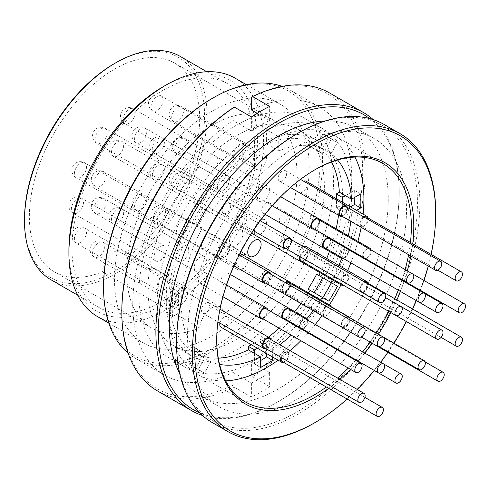 <?xml version="1.0" encoding="UTF-8"?>
<svg xmlns="http://www.w3.org/2000/svg" width="490" height="490" viewBox="0 0 490 490"><rect width="100%" height="100%" fill="white"/><g stroke="black" fill="none" stroke-linecap="round" stroke-linejoin="round"><path stroke-width="0.37" stroke-dasharray="2.45 1.84" d="M216.715 339.552A137.635 79.466 -60 0 1 216.715 338.847A137.635 79.466 -60 0 1 314.035 170.281A137.635 79.466 -60 0 1 314.641 169.932M410.442 242.452A137.635 79.466 -60 0 1 408.593 254.708M405.144 269.598A137.635 79.466 -60 0 1 402.076 279.747M401.874 280.354A137.635 79.466 -60 0 1 398.315 290.215M394.799 298.747A137.635 79.466 -60 0 1 388.815 311.426M376.338 333.035A137.635 79.466 -60 0 1 370.152 342.087M362.723 351.863A137.635 79.466 -60 0 1 355.961 359.88M355.532 360.358A137.635 79.466 -60 0 1 348.28 368.088M337.598 378.096A137.635 79.466 -60 0 1 326.346 387.033M278.136 360.193A137.635 79.466 120 0 0 290.154 350.705M300.836 340.697A137.635 79.466 120 0 0 308.088 332.967M308.51 332.49A137.635 79.466 120 0 0 315.278 324.472M321.991 315.689A137.635 79.466 120 0 0 329.36 304.921M340.979 284.794A137.635 79.466 120 0 0 347.698 270.56M350.871 262.824A137.635 79.466 120 0 0 357.933 241.343M361.142 227.317A137.635 79.466 120 0 0 363.096 214.124M354.919 157.07A137.635 79.466 120 0 0 335.411 136.073A137.635 79.466 120 0 0 278.761 136.747L266.597 129.721A137.635 79.466 120 0 1 323.247 129.048A137.635 79.466 120 0 1 327.412 280.452A137.635 79.466 120 0 1 254.426 360.628A137.635 79.466 120 0 1 185.612 367.445A137.635 79.466 120 0 1 162.355 264.98A137.635 79.466 120 0 1 242.262 143.766L242.262 154.399A124.736 72.018 120 0 0 170.802 264.147A124.736 72.018 120 0 0 192.062 356.267A124.736 72.018 120 0 0 254.426 350.087A124.736 72.018 120 0 0 312.344 291.617A124.736 72.018 120 0 0 316.797 140.22A124.736 72.018 120 0 0 266.597 140.348L266.597 129.721M236.18 350.087A137.635 79.466 120 0 0 326.095 228.799A137.635 79.466 120 0 0 305 118.513A137.635 79.466 120 0 0 236.18 125.33A137.635 79.466 120 0 0 146.265 246.617A137.635 79.466 120 0 0 167.36 356.904A137.635 79.466 120 0 0 236.18 350.087M236.18 135.865A124.736 72.018 120 0 0 154.693 245.778A124.736 72.018 120 0 0 173.815 345.732A124.736 72.018 120 0 0 236.18 339.552A124.736 72.018 120 0 0 317.667 229.639A124.736 72.018 120 0 0 298.545 129.685A124.736 72.018 120 0 0 236.18 135.865M278.761 136.747L278.761 150.92L266.597 143.895L266.597 140.348A124.736 72.018 120 0 0 254.426 146.4A124.736 72.018 120 0 0 242.262 154.399L242.262 157.945L254.426 164.965L254.426 150.791L242.262 143.766M179.591 373.129A154.84 89.401 120 0 0 201.341 396.392A154.84 89.401 120 0 0 278.761 388.723A154.84 89.401 120 0 0 379.915 252.27A154.84 89.401 120 0 0 356.181 128.196A154.84 89.401 120 0 0 325.158 120.987M297.007 146.4A154.84 89.401 120 0 0 195.853 282.846A154.84 89.401 120 0 0 219.587 406.927A154.84 89.401 120 0 0 297.007 399.258A154.84 89.401 120 0 0 398.162 262.805A154.84 89.401 120 0 0 374.427 138.731A154.84 89.401 120 0 0 297.007 146.4M97.412 316.522A137.635 79.466 120 0 0 166.226 309.704A137.635 79.466 120 0 0 256.141 188.417A137.635 79.466 120 0 0 235.047 78.124M211.852 111.279A137.635 79.466 120 0 0 121.93 232.566A137.635 79.466 120 0 0 143.031 342.859A137.635 79.466 120 0 0 211.852 336.042A137.635 79.466 120 0 0 301.767 214.755A137.635 79.466 120 0 0 280.666 104.462A137.635 79.466 120 0 0 211.852 111.279M68.906 249.998A133.335 76.979 120 0 0 163.188 304.437A133.335 76.979 120 0 0 257.471 141.132A133.335 76.979 120 0 0 163.188 86.699M314.041 170.281L315.254 169.577L314.035 170.281A137.635 79.466 -60 0 1 314.041 170.281M328.643 388.362A139.356 80.458 120 0 0 339.815 379.376M350.436 369.338A139.356 80.458 120 0 0 357.663 361.589M358.086 361.112A139.356 80.458 120 0 0 364.829 353.082M372.241 343.294A139.356 80.458 120 0 0 378.415 334.235M390.891 312.626A139.356 80.458 120 0 0 396.894 299.954M400.422 291.434A139.356 80.458 120 0 0 404.005 281.579M404.207 280.978A139.356 80.458 120 0 0 407.3 270.841M410.81 255.994A139.356 80.458 120 0 0 412.733 243.775M314.041 423.133A172.045 99.329 120 0 0 435.696 212.421M431.127 254.396A170.324 98.337 -60 0 1 428.297 266.088M423.966 280.464A170.324 98.337 -60 0 1 420.451 290.356M420.224 290.95A170.324 98.337 -60 0 1 416.335 300.621M412.611 309.031A170.324 98.337 -60 0 1 406.43 321.593M393.954 343.208A170.324 98.337 -60 0 1 387.909 352.341M380.742 362.269A170.324 98.337 -60 0 1 374.311 370.477M357.259 389.452A170.324 98.337 -60 0 1 347.159 399.05M384.246 124.534A172.045 99.329 -60 0 1 410.62 262.395A172.045 99.329 -60 0 1 298.226 414.007A172.045 99.329 -60 0 1 212.201 422.527M176.571 342.363A170.324 98.337 120 0 0 297.007 411.9A170.324 98.337 120 0 0 417.443 203.295A170.324 98.337 120 0 0 297.007 133.758M180.259 56.424A129.035 74.498 -60 0 1 200.036 159.826A129.035 74.498 -60 0 1 115.744 273.53A129.035 74.498 -60 0 1 51.223 279.925M163.188 90.209A129.035 74.498 120 0 0 78.89 203.914A129.035 74.498 120 0 0 98.668 307.316A129.035 74.498 120 0 0 163.188 300.921A129.035 74.498 120 0 0 247.481 187.217A129.035 74.498 120 0 0 227.703 83.821A129.035 74.498 120 0 0 163.188 90.209M24.5 219.446A127.314 73.506 120 0 0 114.525 271.423A127.314 73.506 120 0 0 204.55 115.499A127.314 73.506 120 0 0 114.525 63.522M282.173 86.399A154.84 89.401 -60 0 1 290.484 90.264A154.84 89.401 -60 0 1 314.219 214.344A154.84 89.401 -60 0 1 213.064 350.791A154.84 89.401 -60 0 1 135.644 358.46A154.84 89.401 -60 0 1 128.141 353.192M234.355 387.272L251.388 397.102A172.045 99.329 120 0 0 260.509 392.233A172.045 99.329 120 0 0 269.635 386.567L269.635 372.48A154.84 89.401 -60 0 1 260.509 378.182A154.84 89.401 -60 0 1 251.388 383.015L233.136 372.48L233.136 385.158L234.355 387.272A172.045 99.329 -60 0 1 157.455 390.922M251.388 116.945L251.388 131.038L233.136 120.497A154.84 89.401 120 0 0 139.448 257.109A154.84 89.401 120 0 0 164.842 375.316A154.84 89.401 120 0 0 233.136 372.48M251.388 131.038A154.84 89.401 -60 0 1 260.509 125.33A154.84 89.401 -60 0 1 269.635 120.497L257.134 113.282M103.574 286.172A153.119 88.402 120 0 0 211.852 348.684A153.119 88.402 120 0 0 320.123 161.149A153.119 88.402 120 0 0 211.852 98.637M202.486 415.477A172.045 99.329 120 0 0 277.542 402.063L278.761 401.365A170.324 98.337 -60 0 1 278.761 401.365A170.324 98.337 -60 0 1 199.755 412.874M369.662 118.58A170.324 98.337 -60 0 1 399.197 192.76A170.324 98.337 -60 0 1 278.761 401.359L277.542 402.063A172.045 99.329 120 0 0 399.197 191.351A172.045 99.329 120 0 0 373.282 119.646M266.597 223.661A8.6 4.967 120 0 0 264.814 219.722A8.6 4.967 120 0 0 258.181 222.031A8.6 4.967 120 0 0 254.426 230.686A8.6 4.967 120 0 0 256.209 234.624A8.6 4.967 120 0 0 262.836 232.321A8.6 4.967 120 0 0 266.597 223.661M248.344 258.781A8.6 4.967 120 0 0 246.562 254.843A8.6 4.967 120 0 0 239.935 257.146A8.6 4.967 120 0 0 236.18 265.807A8.6 4.967 120 0 0 237.962 269.745A8.6 4.967 120 0 0 244.59 267.436A8.6 4.967 120 0 0 248.344 258.781M245.913 147.802A8.6 4.967 120 0 0 244.13 143.864A8.6 4.967 120 0 0 237.503 146.173A8.6 4.967 120 0 0 233.748 154.828A8.6 4.967 120 0 0 235.531 158.766A8.6 4.967 120 0 0 242.158 156.463A8.6 4.967 120 0 0 245.913 147.802M169.271 214.528A8.6 4.967 120 0 0 167.488 210.59A8.6 4.967 120 0 0 160.861 212.899A8.6 4.967 120 0 0 157.106 221.554A8.6 4.967 120 0 0 158.889 225.492A8.6 4.967 120 0 0 165.516 223.189A8.6 4.967 120 0 0 169.271 214.528M166.226 249.998A8.6 4.967 120 0 0 164.444 246.06A8.6 4.967 120 0 0 157.817 248.369A8.6 4.967 120 0 0 154.062 257.023A8.6 4.967 120 0 0 155.845 260.962A8.6 4.967 120 0 0 162.472 258.659A8.6 4.967 120 0 0 166.226 249.998M188.736 250.353A8.6 4.967 120 0 0 186.953 246.415A8.6 4.967 120 0 0 180.326 248.718A8.6 4.967 120 0 0 176.571 257.373A8.6 4.967 120 0 0 178.348 261.311A8.6 4.967 120 0 0 184.981 259.008A8.6 4.967 120 0 0 188.736 250.353M229.492 247.193A8.6 4.967 120 0 0 227.709 243.254A8.6 4.967 120 0 0 221.076 245.557A8.6 4.967 120 0 0 217.321 254.212A8.6 4.967 120 0 0 219.104 258.15A8.6 4.967 120 0 0 225.737 255.847A8.6 4.967 120 0 0 229.492 247.193M269.635 190.298A8.6 4.967 120 0 0 267.852 186.359A8.6 4.967 120 0 0 261.225 188.668A8.6 4.967 120 0 0 257.471 197.323A8.6 4.967 120 0 0 259.253 201.261A8.6 4.967 120 0 0 265.88 198.958A8.6 4.967 120 0 0 269.635 190.298M206.376 193.109A8.6 4.967 120 0 0 204.593 189.171A8.6 4.967 120 0 0 197.966 191.474A8.6 4.967 120 0 0 194.212 200.134A8.6 4.967 120 0 0 195.988 204.067A8.6 4.967 120 0 0 202.621 201.764A8.6 4.967 120 0 0 206.376 193.109M229.492 179.763A8.6 4.967 120 0 0 227.709 175.824A8.6 4.967 120 0 0 221.076 178.127A8.6 4.967 120 0 0 217.321 186.788A8.6 4.967 120 0 0 219.104 190.726A8.6 4.967 120 0 0 225.737 188.417A8.6 4.967 120 0 0 229.492 179.763M247.132 189.949A8.6 4.967 120 0 0 245.349 186.01A8.6 4.967 120 0 0 238.716 188.313A8.6 4.967 120 0 0 234.961 196.974A8.6 4.967 120 0 0 236.744 200.906A8.6 4.967 120 0 0 243.377 198.603A8.6 4.967 120 0 0 247.132 189.949M247.132 216.635A8.6 4.967 120 0 0 245.349 212.703A8.6 4.967 120 0 0 238.716 215.006A8.6 4.967 120 0 0 234.961 223.661A8.6 4.967 120 0 0 236.744 227.599A8.6 4.967 120 0 0 243.377 225.296A8.6 4.967 120 0 0 247.132 216.635M206.376 260.539A8.6 4.967 120 0 0 204.593 256.601A8.6 4.967 120 0 0 197.966 258.904A8.6 4.967 120 0 0 194.212 267.558A8.6 4.967 120 0 0 195.988 271.497A8.6 4.967 120 0 0 202.621 269.194A8.6 4.967 120 0 0 206.376 260.539M188.736 223.661A8.6 4.967 120 0 0 186.953 219.722A8.6 4.967 120 0 0 180.326 222.025A8.6 4.967 120 0 0 176.571 230.686A8.6 4.967 120 0 0 178.348 234.624A8.6 4.967 120 0 0 184.981 232.321A8.6 4.967 120 0 0 188.736 223.661M266.597 158.344A8.6 4.967 120 0 0 264.814 154.405A8.6 4.967 120 0 0 258.181 156.708A8.6 4.967 120 0 0 254.426 165.363A8.6 4.967 120 0 0 256.209 169.301A8.6 4.967 120 0 0 262.836 166.998A8.6 4.967 120 0 0 266.597 158.344M217.934 160.444A8.6 4.967 120 0 0 216.151 156.512A8.6 4.967 120 0 0 209.524 158.815A8.6 4.967 120 0 0 205.763 167.47A8.6 4.967 120 0 0 207.546 171.408A8.6 4.967 120 0 0 214.179 169.105A8.6 4.967 120 0 0 217.934 160.444M189.949 180.112A8.6 4.967 120 0 0 188.172 176.173A8.6 4.967 120 0 0 181.539 178.482A8.6 4.967 120 0 0 177.784 187.137A8.6 4.967 120 0 0 179.567 191.076A8.6 4.967 120 0 0 186.194 188.773A8.6 4.967 120 0 0 189.949 180.112M187.517 293.902A8.6 4.967 120 0 0 185.735 289.964A8.6 4.967 120 0 0 179.107 292.267A8.6 4.967 120 0 0 175.353 300.921A8.6 4.967 120 0 0 177.135 304.86A8.6 4.967 120 0 0 183.762 302.557A8.6 4.967 120 0 0 187.517 293.902M169.271 279.851A8.6 4.967 120 0 0 167.488 275.913A8.6 4.967 120 0 0 160.861 278.216A8.6 4.967 120 0 0 157.106 286.877A8.6 4.967 120 0 0 158.889 290.815A8.6 4.967 120 0 0 165.516 288.506A8.6 4.967 120 0 0 169.271 279.851M223.985 313.986A120.43 69.531 120 0 0 292.653 208.054A120.43 69.531 120 0 0 272.066 119.364A120.43 69.531 120 0 0 211.852 125.33A120.43 69.531 120 0 0 133.17 231.458A120.43 69.531 120 0 0 151.631 327.957A120.43 69.531 120 0 0 199.712 328L102.392 271.809A17.205 9.935 120 0 1 110.275 255.1A17.205 9.935 120 0 1 123.125 250.905A17.205 9.935 120 0 1 126.659 257.795L223.985 313.986A17.205 9.935 120 0 0 220.451 307.095A17.205 9.935 120 0 0 207.601 311.285A17.205 9.935 120 0 0 199.712 328M126.659 257.795A120.43 69.531 120 0 0 195.326 151.863A120.43 69.531 120 0 0 174.74 63.173A120.43 69.531 120 0 0 114.525 69.139A120.43 69.531 120 0 0 35.85 175.267A120.43 69.531 120 0 0 54.31 271.772A120.43 69.531 120 0 0 102.392 271.809M310.391 215.937A6.021 3.479 -60 0 1 307.763 221.995A6.021 3.479 -60 0 1 303.12 223.612A6.021 3.479 -60 0 1 301.877 220.849A6.021 3.479 -60 0 1 304.504 214.792A6.021 3.479 -60 0 1 309.141 213.181A6.021 3.479 -60 0 1 310.391 215.937M371.089 249.937A6.021 3.479 -60 0 1 371.218 251.052A6.021 3.479 -60 0 1 365.932 258.879M364.897 259.002A6.021 3.479 -60 0 1 363.948 258.726A6.021 3.479 -60 0 1 363.231 258.046M362.827 257.085A6.021 3.479 -60 0 1 362.704 255.97A6.021 3.479 -60 0 1 367.99 248.148M289.1 284.414A6.021 3.479 -60 0 1 286.472 290.478A6.021 3.479 -60 0 1 281.83 292.089A6.021 3.479 -60 0 1 280.586 289.333A6.021 3.479 -60 0 1 283.214 283.275A6.021 3.479 -60 0 1 287.851 281.658A6.021 3.479 -60 0 1 289.1 284.414M349.413 317.496A6.021 3.479 -60 0 1 349.927 319.535A6.021 3.479 -60 0 1 347.3 325.593A6.021 3.479 -60 0 1 342.657 327.21A6.021 3.479 -60 0 1 341.414 324.454A6.021 3.479 -60 0 1 347.692 316.497M206.982 275.637A6.021 3.479 -60 0 1 204.355 281.695A6.021 3.479 -60 0 1 199.712 283.312A6.021 3.479 -60 0 1 198.468 280.556A6.021 3.479 -60 0 1 201.096 274.492A6.021 3.479 -60 0 1 205.733 272.881A6.021 3.479 -60 0 1 206.982 275.637M267.681 309.637A6.021 3.479 -60 0 1 267.81 310.758A6.021 3.479 -60 0 1 262.524 318.58M306.103 181.22A6.021 3.479 -60 0 1 307.346 183.977A6.021 3.479 -60 0 1 304.719 190.034A6.021 3.479 -60 0 1 300.082 191.651A6.021 3.479 -60 0 1 298.833 188.895A6.021 3.479 -60 0 1 303.678 181.227M368.051 217.977A6.021 3.479 -60 0 1 368.174 219.097A6.021 3.479 -60 0 1 365.546 225.155A6.021 3.479 -60 0 1 360.91 226.766A6.021 3.479 -60 0 1 359.66 224.01A6.021 3.479 -60 0 1 363.617 216.825M270.241 205.402A6.021 3.479 -60 0 1 267.614 211.46A6.021 3.479 -60 0 1 262.977 213.07A6.021 3.479 -60 0 1 261.727 210.314A6.021 3.479 -60 0 1 264.355 204.257A6.021 3.479 -60 0 1 268.998 202.646A6.021 3.479 -60 0 1 270.241 205.402M330.946 239.402A6.021 3.479 -60 0 1 331.069 240.517A6.021 3.479 -60 0 1 325.783 248.344M286.668 173.442A6.021 3.479 -60 0 1 284.041 179.499A6.021 3.479 -60 0 1 279.398 181.116A6.021 3.479 -60 0 1 278.149 178.36A6.021 3.479 -60 0 1 280.782 172.296A6.021 3.479 -60 0 1 285.419 170.685A6.021 3.479 -60 0 1 286.668 173.442M347.367 207.442A6.021 3.479 -60 0 1 347.496 208.562A6.021 3.479 -60 0 1 342.204 216.384M270.241 272.826A6.021 3.479 -60 0 1 267.614 278.89A6.021 3.479 -60 0 1 262.977 280.5A6.021 3.479 -60 0 1 261.727 277.744A6.021 3.479 -60 0 1 264.355 271.687A6.021 3.479 -60 0 1 268.998 270.07A6.021 3.479 -60 0 1 270.241 272.826M330.946 306.832A6.021 3.479 -60 0 1 331.069 307.947A6.021 3.479 -60 0 1 328.441 314.004A6.021 3.479 -60 0 1 323.804 315.621A6.021 3.479 -60 0 1 322.555 312.865A6.021 3.479 -60 0 1 327.847 305.037M230.704 205.751A6.021 3.479 -60 0 1 228.077 211.809A6.021 3.479 -60 0 1 223.434 213.426A6.021 3.479 -60 0 1 222.191 210.669A6.021 3.479 -60 0 1 224.818 204.606A6.021 3.479 -60 0 1 229.461 202.995A6.021 3.479 -60 0 1 230.704 205.751M291.409 239.751A6.021 3.479 -60 0 1 291.532 240.866A6.021 3.479 -60 0 1 286.246 248.693M280.574 249.925A6.021 3.479 -60 0 1 279.367 247.193A6.021 3.479 -60 0 1 281.995 241.129A6.021 3.479 -60 0 1 286.638 239.518A6.021 3.479 -60 0 1 287.881 242.274A6.021 3.479 -60 0 1 285.254 248.332A6.021 3.479 -60 0 1 280.617 249.949M340.323 283.422A6.021 3.479 -60 0 1 340.195 282.307A6.021 3.479 -60 0 1 342.822 276.25A6.021 3.479 -60 0 1 347.465 274.639A6.021 3.479 -60 0 1 348.709 277.395A6.021 3.479 -60 0 1 343.423 285.217M210.026 240.167A6.021 3.479 -60 0 1 207.399 246.225A6.021 3.479 -60 0 1 202.756 247.842A6.021 3.479 -60 0 1 201.506 245.086A6.021 3.479 -60 0 1 204.134 239.022A6.021 3.479 -60 0 1 208.777 237.411A6.021 3.479 -60 0 1 210.026 240.167M270.725 274.167A6.021 3.479 -60 0 1 270.854 275.288A6.021 3.479 -60 0 1 265.562 283.11M280.586 223.244A6.021 3.479 -60 0 1 279.367 220.5A6.021 3.479 -60 0 1 281.995 214.442A6.021 3.479 -60 0 1 286.638 212.825A6.021 3.479 -60 0 1 287.881 215.582A6.021 3.479 -60 0 1 285.254 221.645A6.021 3.479 -60 0 1 280.617 223.256M348.586 249.588A6.021 3.479 -60 0 1 348.709 250.702A6.021 3.479 -60 0 1 343.423 258.524M340.323 256.736A6.021 3.479 -60 0 1 340.195 255.621A6.021 3.479 -60 0 1 345.481 247.793M306.103 246.543A6.021 3.479 -60 0 1 307.346 249.3A6.021 3.479 -60 0 1 304.719 255.357A6.021 3.479 -60 0 1 300.082 256.974A6.021 3.479 -60 0 1 298.833 254.212A6.021 3.479 -60 0 1 303.396 246.678M368.051 283.3A6.021 3.479 -60 0 1 368.174 284.414A6.021 3.479 -60 0 1 365.546 290.478A6.021 3.479 -60 0 1 360.91 292.089A6.021 3.479 -60 0 1 359.66 289.333A6.021 3.479 -60 0 1 364.223 281.793M247.132 286.172A6.021 3.479 -60 0 1 244.498 292.23A6.021 3.479 -60 0 1 239.861 293.847A6.021 3.479 -60 0 1 238.612 291.091A6.021 3.479 -60 0 1 241.239 285.027A6.021 3.479 -60 0 1 245.882 283.416A6.021 3.479 -60 0 1 247.132 286.172M307.83 320.172A6.021 3.479 -60 0 1 307.959 321.293A6.021 3.479 -60 0 1 302.667 329.115M301.638 329.243A6.021 3.479 -60 0 1 300.689 328.962A6.021 3.479 -60 0 1 299.972 328.282M299.568 327.326A6.021 3.479 -60 0 1 299.439 326.205A6.021 3.479 -60 0 1 304.731 318.384M229.492 275.986A6.021 3.479 -60 0 1 226.858 282.05A6.021 3.479 -60 0 1 222.221 283.661A6.021 3.479 -60 0 1 220.972 280.905A6.021 3.479 -60 0 1 223.599 274.847A6.021 3.479 -60 0 1 228.242 273.23A6.021 3.479 -60 0 1 229.492 275.986M290.19 309.992A6.021 3.479 -60 0 1 290.319 311.107A6.021 3.479 -60 0 1 285.027 318.929M283.998 319.057A6.021 3.479 -60 0 1 283.049 318.782A6.021 3.479 -60 0 1 282.332 318.096M229.492 249.3A6.021 3.479 -60 0 1 226.858 255.357A6.021 3.479 -60 0 1 222.221 256.968A6.021 3.479 -60 0 1 220.972 254.212A6.021 3.479 -60 0 1 223.599 248.154A6.021 3.479 -60 0 1 228.242 246.543A6.021 3.479 -60 0 1 229.492 249.3M290.19 283.3A6.021 3.479 -60 0 1 290.319 284.414A6.021 3.479 -60 0 1 287.685 290.478A6.021 3.479 -60 0 1 283.049 292.089A6.021 3.479 -60 0 1 281.799 289.333A6.021 3.479 -60 0 1 285.223 282.54M247.132 218.742A6.021 3.479 -60 0 1 244.498 224.806A6.021 3.479 -60 0 1 239.861 226.417A6.021 3.479 -60 0 1 238.612 223.661A6.021 3.479 -60 0 1 241.239 217.603A6.021 3.479 -60 0 1 245.882 215.986A6.021 3.479 -60 0 1 247.132 218.742M299.819 256.527A6.021 3.479 -60 0 1 306.709 251.107A6.021 3.479 -60 0 1 307.959 253.863A6.021 3.479 -60 0 1 302.667 261.685M258.683 186.084A6.021 3.479 -60 0 1 256.056 192.141A6.021 3.479 -60 0 1 251.419 193.758A6.021 3.479 -60 0 1 250.17 191.002A6.021 3.479 -60 0 1 252.797 184.938A6.021 3.479 -60 0 1 257.44 183.327A6.021 3.479 -60 0 1 258.683 186.084M319.388 220.084A6.021 3.479 -60 0 1 319.517 221.204A6.021 3.479 -60 0 1 314.225 229.026M219.906 323.063A6.021 3.479 -60 0 1 227.023 316.779A6.021 3.479 -60 0 1 228.273 319.535A6.021 3.479 -60 0 1 225.645 325.593A6.021 3.479 -60 0 1 221.002 327.21M280.966 357.32A6.021 3.479 -60 0 1 287.851 351.9A6.021 3.479 -60 0 1 289.1 354.656A6.021 3.479 -60 0 1 283.814 362.478M210.026 305.49A6.021 3.479 -60 0 1 207.399 311.548A6.021 3.479 -60 0 1 202.756 313.159A6.021 3.479 -60 0 1 201.506 310.403A6.021 3.479 -60 0 1 204.134 304.345A6.021 3.479 -60 0 1 208.777 302.734A6.021 3.479 -60 0 1 210.026 305.49M270.725 339.49A6.021 3.479 -60 0 1 270.854 340.605A6.021 3.479 -60 0 1 265.562 348.433M364.333 257.954A5.163 2.983 -60 0 1 363.31 255.621A5.163 2.983 -60 0 1 365.565 250.427A5.163 2.983 -60 0 1 369.54 249.043A5.163 2.983 -60 0 1 370.612 251.407A5.163 2.983 -60 0 1 368.358 256.601A5.163 2.983 -60 0 1 364.376 257.985M349.321 319.884A5.163 2.983 -60 0 1 347.067 325.078A5.163 2.983 -60 0 1 343.092 326.463A5.163 2.983 -60 0 1 342.02 324.098A5.163 2.983 -60 0 1 344.274 318.904A5.163 2.983 -60 0 1 348.249 317.526A5.163 2.983 -60 0 1 349.321 319.884M266.131 308.743A5.163 2.983 -60 0 1 267.203 311.107A5.163 2.983 -60 0 1 264.949 316.301A5.163 2.983 -60 0 1 260.974 317.685M366.502 217.082A5.163 2.983 -60 0 1 367.567 219.446A5.163 2.983 -60 0 1 365.313 224.641A5.163 2.983 -60 0 1 361.338 226.025A5.163 2.983 -60 0 1 360.266 223.661A5.163 2.983 -60 0 1 364.229 217.174M329.396 238.507A5.163 2.983 -60 0 1 330.462 240.872A5.163 2.983 -60 0 1 328.208 246.066A5.163 2.983 -60 0 1 324.233 247.444M345.818 206.547A5.163 2.983 -60 0 1 346.883 208.912A5.163 2.983 -60 0 1 344.635 214.106A5.163 2.983 -60 0 1 340.654 215.49M330.462 308.296A5.163 2.983 -60 0 1 328.208 313.49A5.163 2.983 -60 0 1 324.233 314.874A5.163 2.983 -60 0 1 323.161 312.51A5.163 2.983 -60 0 1 325.415 307.316A5.163 2.983 -60 0 1 329.396 305.938A5.163 2.983 -60 0 1 330.462 308.296M289.853 238.857A5.163 2.983 -60 0 1 290.925 241.221A5.163 2.983 -60 0 1 288.671 246.415A5.163 2.983 -60 0 1 284.696 247.799M341.836 284.298A5.163 2.983 -60 0 1 340.801 281.958A5.163 2.983 -60 0 1 343.055 276.764A5.163 2.983 -60 0 1 347.036 275.38A5.163 2.983 -60 0 1 348.102 277.744A5.163 2.983 -60 0 1 345.848 282.938A5.163 2.983 -60 0 1 341.873 284.322M269.175 273.273A5.163 2.983 -60 0 1 270.241 275.637A5.163 2.983 -60 0 1 267.993 280.831A5.163 2.983 -60 0 1 264.012 282.216M341.849 257.618A5.163 2.983 -60 0 1 340.801 255.266A5.163 2.983 -60 0 1 343.055 250.072A5.163 2.983 -60 0 1 347.036 248.693A5.163 2.983 -60 0 1 348.102 251.052A5.163 2.983 -60 0 1 345.848 256.246A5.163 2.983 -60 0 1 341.873 257.63M366.502 282.405A5.163 2.983 -60 0 1 367.567 284.77A5.163 2.983 -60 0 1 365.313 289.964A5.163 2.983 -60 0 1 361.338 291.348A5.163 2.983 -60 0 1 360.266 288.984A5.163 2.983 -60 0 1 364.983 282.228M307.346 321.642A5.163 2.983 -60 0 1 305.092 326.836A5.163 2.983 -60 0 1 301.117 328.22A5.163 2.983 -60 0 1 300.052 325.856A5.163 2.983 -60 0 1 302.299 320.662A5.163 2.983 -60 0 1 306.281 319.278A5.163 2.983 -60 0 1 307.346 321.642M288.641 309.092A5.163 2.983 -60 0 1 289.706 311.456A5.163 2.983 -60 0 1 287.452 316.65A5.163 2.983 -60 0 1 283.477 318.035M288.641 282.405A5.163 2.983 -60 0 1 289.706 284.77A5.163 2.983 -60 0 1 287.452 289.964A5.163 2.983 -60 0 1 283.477 291.342A5.163 2.983 -60 0 1 282.411 288.984A5.163 2.983 -60 0 1 285.756 282.846M300.284 256.797A5.163 2.983 -60 0 1 306.281 251.854A5.163 2.983 -60 0 1 307.346 254.212A5.163 2.983 -60 0 1 305.092 259.406A5.163 2.983 -60 0 1 301.117 260.79M317.839 219.189A5.163 2.983 -60 0 1 318.904 221.554A5.163 2.983 -60 0 1 316.65 226.748A5.163 2.983 -60 0 1 312.675 228.132M281.432 357.59A5.163 2.983 -60 0 1 287.422 352.641A5.163 2.983 -60 0 1 288.494 355.005A5.163 2.983 -60 0 1 286.24 360.199A5.163 2.983 -60 0 1 282.258 361.583M269.175 338.596A5.163 2.983 -60 0 1 270.241 340.96A5.163 2.983 -60 0 1 267.993 346.154A5.163 2.983 -60 0 1 264.012 347.533M242.869 233.846A9.463 5.464 120 0 0 240.909 229.516A9.463 5.464 120 0 0 233.62 232.052A9.463 5.464 120 0 0 229.492 241.57A9.463 5.464 120 0 0 231.452 245.907A9.463 5.464 120 0 0 238.74 243.371A9.463 5.464 120 0 0 242.869 233.846M337.622 160.016A120.43 69.531 120 0 0 330.958 153.719L318.794 146.694L316.638 150.43A116.13 67.05 120 0 0 312.491 147.674A116.13 67.05 120 0 0 308.032 145.463L310.188 141.733L322.353 148.752A120.43 69.531 120 0 0 278.761 150.92M310.188 141.733A120.43 69.531 120 0 0 266.597 143.895M269.635 120.497L269.635 106.41M233.136 107.818L233.136 120.497M251.388 383.015L251.388 397.102M269.635 386.567L252.601 376.737L251.388 374.623L251.388 361.938A154.84 89.401 120 0 0 345.076 225.327A154.84 89.401 120 0 0 319.682 107.126A154.84 89.401 120 0 0 251.388 109.962M269.635 372.48L251.388 361.938M251.388 374.623A170.324 98.337 120 0 0 362.704 171.684A170.324 98.337 120 0 0 251.388 97.283M329.501 92.928A172.045 99.329 -60 0 1 333.696 284.078A172.045 99.329 -60 0 1 252.601 376.737M346.516 247.671A6.021 3.479 -60 0 1 347.465 247.946A6.021 3.479 -60 0 1 348.176 248.626M328.876 237.485A6.021 3.479 -60 0 1 329.825 237.76A6.021 3.479 -60 0 1 330.536 238.446M210.835 361.785L204.367 372.982A133.335 76.979 -60 0 1 199.926 370.74A133.335 76.979 -60 0 1 195.761 368.015L202.229 356.818L190.065 349.793L192.221 346.056A116.13 67.05 120 0 0 196.361 348.819A116.13 67.05 120 0 0 200.82 351.024L206.909 354.533L204.753 358.27L210.835 361.785A120.43 69.531 120 0 0 219.618 364.407M200.82 351.024L198.664 354.76L204.753 358.27L198.285 369.472L204.367 372.982M195.761 368.015L189.679 364.505L198.303 349.572A116.13 67.05 120 0 0 202.444 352.328A116.13 67.05 120 0 0 206.909 354.533M192.221 346.056L198.303 349.572M254.426 164.965A120.43 69.531 120 0 0 210.835 213.138L200.82 207.362A116.13 67.05 120 0 0 192.221 222.264L202.229 228.04A120.43 69.531 120 0 0 181.655 297.283L169.485 290.264L172.535 288.5A116.13 67.05 120 0 0 172.535 302.55L178.617 306.06L175.567 307.818L181.655 311.334L172.505 316.613L166.422 313.098L175.567 307.818L169.485 304.308A120.43 69.531 120 0 0 190.065 349.793M172.535 302.55L169.485 304.308M172.505 316.613A133.335 76.979 -60 0 1 172.505 302.563L166.422 299.053L178.617 292.009A116.13 67.05 120 0 0 178.617 306.06M172.535 288.5L178.617 292.009M192.221 222.264L195.761 224.304A133.335 76.979 -60 0 1 204.367 209.408L210.835 213.138M204.367 209.408L206.909 210.871A116.13 67.05 120 0 0 198.303 225.774M200.82 207.362L206.909 210.871M308.032 145.463L314.115 148.978L322.738 134.04L328.821 137.555A133.335 76.979 -60 0 1 333.261 139.797A133.335 76.979 -60 0 1 337.426 142.523L330.958 153.719M337.426 142.523L331.344 139.007L322.72 153.946A116.13 67.05 120 0 0 318.574 151.183A116.13 67.05 120 0 0 314.115 148.978M316.638 150.43L322.72 153.946M350.797 221.345A120.43 69.531 120 0 0 351.532 213.254L345.45 209.738L342.4 211.502A116.13 67.05 120 0 0 342.608 202.297M350.473 206.841L345.45 209.738L339.368 206.229L336.318 207.987L342.4 211.502M336.318 207.987A116.13 67.05 120 0 0 336.526 198.787M316.638 274.229L324.876 278.982M242.262 157.945A120.43 69.531 120 0 0 198.664 206.119M190.065 221.014A120.43 69.531 120 0 0 169.485 290.264M198.664 354.76A120.43 69.531 120 0 0 218.301 358.147M251.395 344.752A116.13 67.05 120 0 0 260.509 339.294L260.509 342.816A120.43 69.531 120 0 0 268.416 337.163M279.079 328.135A120.43 69.531 120 0 0 294.723 311.615M301.062 303.604A120.43 69.531 120 0 0 308.553 292.91M320.172 272.789A120.43 69.531 120 0 0 326.732 258.451M329.452 251.456A120.43 69.531 120 0 0 336.14 228.763M338.517 215.245A120.43 69.531 120 0 0 339.368 206.229M331.546 162.006A120.43 69.531 120 0 0 318.794 146.694M260.509 342.816L272.679 349.836A120.43 69.531 120 0 0 279.845 344.752M291.244 335.16A120.43 69.531 120 0 0 306.881 318.647M313.226 310.623A120.43 69.531 120 0 0 320.717 299.935M332.336 279.808A120.43 69.531 120 0 0 338.896 265.476M341.622 258.469A120.43 69.531 120 0 0 348.304 235.788M189.679 364.505A133.335 76.979 120 0 0 193.844 367.231A133.335 76.979 120 0 0 198.285 369.472M172.505 302.563L181.655 297.283M166.422 299.053A133.335 76.979 120 0 0 166.422 313.098M198.285 205.898A133.335 76.979 120 0 0 189.679 220.794M202.229 228.04L195.761 224.304M331.344 139.007A133.335 76.979 120 0 0 327.179 136.281A133.335 76.979 120 0 0 322.738 134.04M322.353 148.752L328.821 137.555M356.561 210.351L351.532 213.254M360.683 193.924L354.595 190.414L345.45 195.694M354.797 197.323A133.335 76.979 120 0 0 354.595 190.414M316.271 293.884L328.821 301.13M181.655 311.334A120.43 69.531 120 0 0 202.229 356.818M260.509 339.294L266.597 342.804L266.597 353.529M257.477 348.268A116.13 67.05 120 0 0 266.597 342.804M254.426 353.351L254.426 363.911A133.335 76.979 120 0 0 260.509 360.628M260.509 367.42L254.426 363.911M272.679 349.836L272.679 357.045M254.426 150.791A137.635 79.466 120 0 0 174.52 272.005A137.635 79.466 120 0 0 197.776 374.464A137.635 79.466 120 0 0 225.719 380.859M121.826 310.758A170.324 98.337 120 0 0 233.136 385.158M171.702 182.923A8.6 4.967 -60 0 1 177.784 172.388A8.6 4.967 -60 0 1 182.084 171.966A8.6 4.967 -60 0 1 183.866 175.898A8.6 4.967 -60 0 1 177.784 186.439A8.6 4.967 -60 0 1 173.485 186.862A8.6 4.967 -60 0 1 171.702 182.923M153.456 218.044A8.6 4.967 -60 0 1 159.538 207.509A8.6 4.967 -60 0 1 163.838 207.08A8.6 4.967 -60 0 1 165.62 211.019A8.6 4.967 -60 0 1 159.538 221.554A8.6 4.967 -60 0 1 155.238 221.982A8.6 4.967 -60 0 1 153.456 218.044M151.024 107.065A8.6 4.967 -60 0 1 157.106 96.53A8.6 4.967 -60 0 1 161.406 96.107A8.6 4.967 -60 0 1 163.188 100.046A8.6 4.967 -60 0 1 157.106 110.581A8.6 4.967 -60 0 1 152.8 111.003A8.6 4.967 -60 0 1 151.024 107.065M74.376 173.791A8.6 4.967 -60 0 1 80.464 163.256A8.6 4.967 -60 0 1 84.764 162.833A8.6 4.967 -60 0 1 86.546 166.772A8.6 4.967 -60 0 1 80.464 177.307A8.6 4.967 -60 0 1 76.158 177.729A8.6 4.967 -60 0 1 74.376 173.791M71.338 209.261A8.6 4.967 -60 0 1 77.42 198.726A8.6 4.967 -60 0 1 81.72 198.303A8.6 4.967 -60 0 1 83.502 202.241A8.6 4.967 -60 0 1 77.42 212.776A8.6 4.967 -60 0 1 73.12 213.199A8.6 4.967 -60 0 1 71.338 209.261M93.841 209.616A8.6 4.967 -60 0 1 99.923 199.081A8.6 4.967 -60 0 1 104.229 198.652A8.6 4.967 -60 0 1 106.012 202.591A8.6 4.967 -60 0 1 99.923 213.126A8.6 4.967 -60 0 1 95.624 213.554A8.6 4.967 -60 0 1 93.841 209.616M134.597 206.455A8.6 4.967 -60 0 1 140.679 195.92A8.6 4.967 -60 0 1 144.985 195.492A8.6 4.967 -60 0 1 146.761 199.43A8.6 4.967 -60 0 1 140.679 209.965A8.6 4.967 -60 0 1 136.379 210.394A8.6 4.967 -60 0 1 134.597 206.455M174.746 149.56A8.6 4.967 -60 0 1 180.828 139.025A8.6 4.967 -60 0 1 185.128 138.603A8.6 4.967 -60 0 1 186.911 142.535A8.6 4.967 -60 0 1 180.828 153.076A8.6 4.967 -60 0 1 176.529 153.499A8.6 4.967 -60 0 1 174.746 149.56M111.481 152.372A8.6 4.967 -60 0 1 117.563 141.837A8.6 4.967 -60 0 1 121.869 141.408A8.6 4.967 -60 0 1 123.652 145.346A8.6 4.967 -60 0 1 117.563 155.881A8.6 4.967 -60 0 1 113.264 156.31A8.6 4.967 -60 0 1 111.481 152.372M134.597 139.025A8.6 4.967 -60 0 1 140.679 128.49A8.6 4.967 -60 0 1 144.985 128.062A8.6 4.967 -60 0 1 146.761 132A8.6 4.967 -60 0 1 140.679 142.535A8.6 4.967 -60 0 1 136.379 142.964A8.6 4.967 -60 0 1 134.597 139.025M152.237 149.211A8.6 4.967 -60 0 1 158.319 138.676A8.6 4.967 -60 0 1 162.625 138.247A8.6 4.967 -60 0 1 164.401 142.186A8.6 4.967 -60 0 1 158.319 152.721A8.6 4.967 -60 0 1 154.019 153.15A8.6 4.967 -60 0 1 152.237 149.211M152.237 175.898A8.6 4.967 -60 0 1 158.319 165.363A8.6 4.967 -60 0 1 162.625 164.94A8.6 4.967 -60 0 1 164.401 168.879A8.6 4.967 -60 0 1 158.319 179.414A8.6 4.967 -60 0 1 154.019 179.836A8.6 4.967 -60 0 1 152.237 175.898M111.481 219.802A8.6 4.967 -60 0 1 117.563 209.261A8.6 4.967 -60 0 1 121.869 208.838A8.6 4.967 -60 0 1 123.652 212.776A8.6 4.967 -60 0 1 117.563 223.311A8.6 4.967 -60 0 1 113.264 223.734A8.6 4.967 -60 0 1 111.481 219.802M93.841 182.923A8.6 4.967 -60 0 1 99.923 172.388A8.6 4.967 -60 0 1 104.229 171.959A8.6 4.967 -60 0 1 106.012 175.898A8.6 4.967 -60 0 1 99.923 186.433A8.6 4.967 -60 0 1 95.624 186.862A8.6 4.967 -60 0 1 93.841 182.923M171.702 117.606A8.6 4.967 -60 0 1 177.784 107.065A8.6 4.967 -60 0 1 182.084 106.642A8.6 4.967 -60 0 1 183.866 110.581A8.6 4.967 -60 0 1 177.784 121.116A8.6 4.967 -60 0 1 173.485 121.538A8.6 4.967 -60 0 1 171.702 117.606M123.039 119.707A8.6 4.967 -60 0 1 129.121 109.172A8.6 4.967 -60 0 1 133.427 108.749A8.6 4.967 -60 0 1 135.203 112.688A8.6 4.967 -60 0 1 129.121 123.223A8.6 4.967 -60 0 1 124.821 123.645A8.6 4.967 -60 0 1 123.039 119.707M95.06 139.374A8.6 4.967 -60 0 1 101.142 128.839A8.6 4.967 -60 0 1 105.442 128.417A8.6 4.967 -60 0 1 107.224 132.355A8.6 4.967 -60 0 1 101.142 142.89A8.6 4.967 -60 0 1 96.842 143.313A8.6 4.967 -60 0 1 95.06 139.374M92.628 253.165A8.6 4.967 -60 0 1 98.711 242.624A8.6 4.967 -60 0 1 103.01 242.201A8.6 4.967 -60 0 1 104.793 246.139A8.6 4.967 -60 0 1 98.711 256.674A8.6 4.967 -60 0 1 94.411 257.097A8.6 4.967 -60 0 1 92.628 253.165M74.376 239.114A8.6 4.967 -60 0 1 80.464 228.579A8.6 4.967 -60 0 1 84.764 228.15A8.6 4.967 -60 0 1 86.546 232.089A8.6 4.967 -60 0 1 80.464 242.624A8.6 4.967 -60 0 1 76.158 243.052A8.6 4.967 -60 0 1 74.376 239.114M305 118.513L323.247 129.048M335.411 136.073L382.855 163.464M173.815 345.732L192.062 356.267M201.341 396.392L219.587 406.927M108.78 323.082L143.031 342.859M77.763 295.243L98.668 307.316M135.644 358.46L164.842 375.316M399.197 192.76L399.197 191.351M264.814 219.722L182.084 171.966A8.6 8.6 0 0 0 170.336 175.114A8.6 8.6 0 0 0 173.485 186.862L256.209 234.624M246.562 254.843L163.838 207.08A8.6 8.6 0 0 0 152.09 210.228A8.6 8.6 0 0 0 155.238 221.982L237.962 269.745M244.13 143.864L161.406 96.107A8.6 8.6 0 0 0 149.652 99.256A8.6 8.6 0 0 0 152.8 111.003L235.531 158.766M167.488 210.59L84.764 162.833A8.6 8.6 0 0 0 73.01 165.981A8.6 8.6 0 0 0 76.158 177.729L158.889 225.492M164.444 246.06L81.72 198.303A8.6 8.6 0 0 0 69.972 201.451A8.6 8.6 0 0 0 73.12 213.199L155.845 260.962M186.953 246.415L104.229 198.652A8.6 8.6 0 0 0 92.475 201.8A8.6 8.6 0 0 0 95.624 213.554L178.348 261.311M227.709 243.254L144.985 195.492A8.6 8.6 0 0 0 133.231 198.64A8.6 8.6 0 0 0 136.379 210.394L219.104 258.15M267.852 186.359L185.128 138.603A8.6 8.6 0 0 0 173.374 141.751A8.6 8.6 0 0 0 176.529 153.499L259.253 201.261M204.593 189.171L121.869 141.408A8.6 8.6 0 0 0 110.115 144.556A8.6 8.6 0 0 0 113.264 156.31L195.988 204.067M227.709 175.824L144.985 128.062A8.6 8.6 0 0 0 133.231 131.21A8.6 8.6 0 0 0 136.379 142.964L219.104 190.726M245.349 186.01L162.625 138.247A8.6 8.6 0 0 0 150.871 141.396A8.6 8.6 0 0 0 154.019 153.15L236.744 200.906M245.349 212.703L162.625 164.94A8.6 8.6 0 0 0 150.871 168.088A8.6 8.6 0 0 0 154.019 179.836L236.744 227.599M204.593 256.601L121.869 208.838A8.6 8.6 0 0 0 110.115 211.986A8.6 8.6 0 0 0 113.264 223.734L195.988 271.497M186.953 219.722L104.229 171.959A8.6 8.6 0 0 0 92.475 175.114A8.6 8.6 0 0 0 95.624 186.862L178.348 234.624M264.814 154.405L182.084 106.642A8.6 8.6 0 0 0 170.336 109.791A8.6 8.6 0 0 0 173.485 121.538L256.209 169.301M216.151 156.512L133.427 108.749A8.6 8.6 0 0 0 121.673 111.898A8.6 8.6 0 0 0 124.821 123.645L207.546 171.408M188.172 176.173L105.442 128.417A8.6 8.6 0 0 0 93.694 131.565A8.6 8.6 0 0 0 96.842 143.313L179.567 191.076M185.735 289.964L103.01 242.201A8.6 8.6 0 0 0 91.263 245.349A8.6 8.6 0 0 0 94.411 257.097L177.135 304.86M167.488 275.913L84.764 228.15A8.6 8.6 0 0 0 73.01 231.298A8.6 8.6 0 0 0 76.158 243.052L158.889 290.815M174.74 63.173L272.066 119.364M303.12 223.612L363.948 258.726M281.83 292.089L342.657 327.21M199.712 283.312L222.975 296.738M300.082 191.651L360.91 226.766M262.977 213.07L265.139 214.326M279.398 181.116L290.497 187.523M262.977 280.5L323.804 315.621M223.434 213.426L253.293 230.661M202.756 247.842L234.012 265.886M300.082 256.974L360.91 292.089M239.861 293.847L300.689 328.962M222.221 283.661L283.049 318.782M222.221 256.968L283.049 292.089M239.861 226.417L251.627 233.209M251.419 193.758L272.269 205.794M202.756 313.159L217.909 321.912M343.092 326.463L361.173 336.906M361.338 226.025L437.821 270.18M324.233 314.874L283.477 291.342M361.338 291.348L441.055 337.371M259.161 240.051L240.909 229.516M249.698 256.442L231.452 245.907M287.422 352.641L364.897 397.372M306.281 251.854L385.581 297.632M306.281 319.278L383.554 363.892M347.036 248.693L424.309 293.308M347.036 275.38L401.212 306.66M329.396 305.938L383.572 337.212M348.249 317.526L425.198 361.951M369.54 249.043L412.77 274.002M208.777 302.734L220.004 309.214M227.023 316.779L287.851 351.9M257.44 183.327L280.697 196.753M245.882 215.986L306.709 251.107M228.242 246.543L240.008 253.336M228.242 273.23L230.41 274.486M245.882 283.416L289.1 308.369M286.638 212.825L347.465 247.946M208.777 237.411L239.181 254.965M286.638 239.518L347.465 274.639M229.461 202.995L260.221 220.751M268.998 270.07L289.112 281.683M285.419 170.685L300.493 179.389M268.998 202.646L329.825 237.76M205.733 272.881L226.588 284.917M287.851 281.658L330.836 306.477M309.141 213.181L318.316 218.473M220.451 307.095L123.125 250.905M54.31 271.772L151.631 327.957M196.361 348.819L202.444 352.328M312.491 147.674L318.574 151.183M199.926 370.74L193.844 367.231M333.261 139.797L327.179 136.281M290.484 90.264L319.682 107.126M206.798 71.748L227.703 83.821M216.715 338.847L216.715 340.256M246.415 84.69L280.666 104.462M356.181 128.196L374.427 138.731M298.545 129.685L316.797 140.22M167.36 356.904L185.612 367.445M197.776 374.464L245.221 401.855"/><path stroke-width="0.73" d="M314.641 169.932A137.635 79.466 -60 0 1 382.855 163.464A137.635 79.466 -60 0 1 410.442 242.452M408.593 254.708A137.635 79.466 -60 0 1 405.144 269.598M402.076 279.747A137.635 79.466 -60 0 1 401.874 280.354M398.315 290.215A137.635 79.466 -60 0 1 394.799 298.747M388.815 311.426A137.635 79.466 -60 0 1 376.338 333.035M370.152 342.087A137.635 79.466 -60 0 1 362.723 351.863M355.961 359.88A137.635 79.466 -60 0 1 355.532 360.358M348.28 368.088A137.635 79.466 -60 0 1 337.598 378.096M326.346 387.033A137.635 79.466 -60 0 1 314.041 395.044A137.635 79.466 -60 0 1 245.221 401.855A137.635 79.466 -60 0 1 216.715 339.552M225.719 380.859A137.635 79.466 120 0 0 266.597 367.647A137.635 79.466 120 0 0 278.136 360.193M290.154 350.705A137.635 79.466 120 0 0 300.836 340.697M308.088 332.967A137.635 79.466 120 0 0 308.51 332.49M315.278 324.472A137.635 79.466 120 0 0 321.991 315.689M329.36 304.921A137.635 79.466 120 0 0 340.979 284.794M347.698 270.56A137.635 79.466 120 0 0 350.871 262.824M357.933 241.343A137.635 79.466 120 0 0 361.142 227.317M363.096 214.124A137.635 79.466 120 0 0 354.919 157.07M325.158 120.987A154.84 89.401 120 0 0 278.761 135.865A154.84 89.401 120 0 0 179.591 373.129M68.906 253.514L68.906 249.998A133.335 76.979 120 0 1 163.188 86.699L166.226 84.942A137.635 79.466 120 0 0 68.906 253.514A137.635 79.466 120 0 0 97.412 316.522L108.78 323.082M412.733 243.775A139.356 80.458 120 0 0 315.254 169.577L315.254 169.577A139.356 80.458 120 0 0 216.715 340.256A139.356 80.458 120 0 0 315.254 397.151A139.356 80.458 120 0 0 328.643 388.362M339.815 379.376A139.356 80.458 120 0 0 350.436 369.338M357.663 361.589A139.356 80.458 120 0 0 358.086 361.112M364.829 353.082A139.356 80.458 120 0 0 372.241 343.294M378.415 334.235A139.356 80.458 120 0 0 390.891 312.626M396.894 299.954A139.356 80.458 120 0 0 400.422 291.434M404.005 281.579A139.356 80.458 120 0 0 404.207 280.978M407.3 270.841A139.356 80.458 120 0 0 410.81 255.994M435.696 213.83L435.696 212.421A172.045 99.329 120 0 0 400.06 133.666A172.045 99.329 120 0 0 314.041 142.186A172.045 99.329 120 0 0 201.647 293.792A172.045 99.329 120 0 0 228.015 431.659A172.045 99.329 120 0 0 314.041 423.133L315.254 422.435A170.324 98.337 -60 0 1 315.254 422.435A170.324 98.337 -60 0 1 194.818 352.898A170.324 98.337 -60 0 1 315.254 144.293A170.324 98.337 -60 0 1 435.696 213.83A170.324 98.337 -60 0 1 431.127 254.396M428.297 266.088A170.324 98.337 -60 0 1 423.966 280.464M420.451 290.356A170.324 98.337 -60 0 1 420.224 290.95M416.335 300.621A170.324 98.337 -60 0 1 412.611 309.031M406.43 321.593A170.324 98.337 -60 0 1 393.954 343.208M387.909 352.341A170.324 98.337 -60 0 1 380.742 362.269M374.311 370.477A170.324 98.337 -60 0 1 357.259 389.452M347.159 399.05A170.324 98.337 -60 0 1 315.26 422.435L314.041 423.133M228.015 431.659L212.201 422.527A172.045 99.329 -60 0 1 176.571 343.766A172.045 99.329 -60 0 1 298.22 133.053A172.045 99.329 -60 0 1 298.226 133.053L297.007 133.758A170.324 98.337 120 0 0 176.571 342.363L176.571 343.766M297.007 133.758L298.22 133.053A172.045 99.329 -60 0 1 384.246 124.534L400.06 133.666M77.763 295.243L51.223 279.925A129.035 74.498 -60 0 1 24.5 220.849A129.035 74.498 -60 0 1 115.738 62.818A129.035 74.498 -60 0 1 115.744 62.818L114.525 63.522A127.314 73.506 120 0 0 24.5 219.446L24.5 220.849M114.525 63.522L115.738 62.818A129.035 74.498 -60 0 1 180.259 56.424L206.798 71.748M128.141 353.192A154.84 89.401 -60 0 1 103.574 287.575A154.84 89.401 -60 0 1 213.064 97.939A154.84 89.401 -60 0 1 213.064 97.933L211.852 98.637A153.119 88.402 120 0 0 211.845 98.637A153.119 88.402 120 0 0 103.574 286.172L103.574 287.575M211.845 98.637L213.064 97.939A154.84 89.401 -60 0 1 282.173 86.399M257.134 113.282L251.388 109.962L251.388 97.283L252.601 96.573L269.635 106.41A172.045 99.329 120 0 0 260.509 111.279A172.045 99.329 120 0 0 251.388 116.945L234.355 107.108L233.136 107.818A170.324 98.337 120 0 0 121.826 310.758L121.826 312.161A172.045 99.329 -60 0 1 234.355 107.108M373.282 119.646A172.045 99.329 120 0 0 363.568 112.59A172.045 99.329 120 0 0 277.542 121.116A172.045 99.329 120 0 0 165.148 272.722A172.045 99.329 120 0 0 191.523 410.583L157.455 390.922A172.045 99.329 -60 0 1 121.826 312.161M191.523 410.583A172.045 99.329 120 0 0 202.486 415.477M199.755 412.874A170.324 98.337 -60 0 1 165.945 278.73A170.324 98.337 -60 0 1 278.761 123.223A170.324 98.337 -60 0 1 369.662 118.58M365.932 258.879A6.021 3.479 -60 0 1 364.897 259.002M363.231 258.046A6.021 3.479 -60 0 1 362.827 257.085M262.524 318.58A6.021 3.479 -60 0 1 260.539 318.427A6.021 3.479 -60 0 1 259.296 315.67A6.021 3.479 -60 0 1 261.923 309.613A6.021 3.479 -60 0 1 266.566 307.996A6.021 3.479 -60 0 1 267.681 309.637M325.783 248.344A6.021 3.479 -60 0 1 323.804 248.191A6.021 3.479 -60 0 1 322.555 245.435A6.021 3.479 -60 0 1 328.876 237.485M342.204 216.384A6.021 3.479 -60 0 1 340.225 216.231A6.021 3.479 -60 0 1 338.976 213.475A6.021 3.479 -60 0 1 341.61 207.417A6.021 3.479 -60 0 1 346.246 205.8A6.021 3.479 -60 0 1 347.367 207.442M286.246 248.693A6.021 3.479 -60 0 1 284.267 248.54A6.021 3.479 -60 0 1 283.018 245.784A6.021 3.479 -60 0 1 285.646 239.726A6.021 3.479 -60 0 1 290.288 238.109A6.021 3.479 -60 0 1 291.409 239.751M343.423 285.217A6.021 3.479 -60 0 1 341.444 285.064L280.617 249.949A6.021 3.479 -60 0 1 280.574 249.925M341.444 285.064A6.021 3.479 -60 0 1 340.323 283.422M265.562 283.11A6.021 3.479 -60 0 1 263.583 282.957A6.021 3.479 -60 0 1 262.334 280.2A6.021 3.479 -60 0 1 264.961 274.143A6.021 3.479 -60 0 1 269.604 272.526A6.021 3.479 -60 0 1 270.725 274.167M343.423 258.524A6.021 3.479 -60 0 1 341.444 258.377L280.617 223.256A6.021 3.479 -60 0 1 280.586 223.244M341.444 258.377A6.021 3.479 -60 0 1 340.323 256.736M302.667 329.115A6.021 3.479 -60 0 1 301.638 329.243M299.972 328.282A6.021 3.479 -60 0 1 299.568 327.326M285.027 318.929A6.021 3.479 -60 0 1 283.998 319.057M282.332 318.096A6.021 3.479 -60 0 1 281.799 316.026A6.021 3.479 -60 0 1 284.427 309.962A6.021 3.479 -60 0 1 289.069 308.351A6.021 3.479 -60 0 1 290.19 309.992M302.667 261.685A6.021 3.479 -60 0 1 300.689 261.538A6.021 3.479 -60 0 1 299.439 258.781A6.021 3.479 -60 0 1 299.819 256.527M314.225 229.026A6.021 3.479 -60 0 1 312.246 228.873A6.021 3.479 -60 0 1 310.997 226.117A6.021 3.479 -60 0 1 313.625 220.059A6.021 3.479 -60 0 1 318.267 218.448A6.021 3.479 -60 0 1 319.388 220.084M283.814 362.478A6.021 3.479 -60 0 1 281.83 362.324L221.002 327.21A6.021 3.479 -60 0 1 219.759 324.454A6.021 3.479 -60 0 1 219.906 323.063M281.83 362.324A6.021 3.479 -60 0 1 280.586 359.568A6.021 3.479 -60 0 1 280.966 357.32M265.562 348.433A6.021 3.479 -60 0 1 263.583 348.28A6.021 3.479 -60 0 1 262.334 345.524A6.021 3.479 -60 0 1 264.961 339.466A6.021 3.479 -60 0 1 269.604 337.849A6.021 3.479 -60 0 1 270.725 339.49M459.271 312.767A5.163 2.983 -60 0 1 458.199 310.403A5.163 2.983 -60 0 1 460.453 305.209A5.163 2.983 -60 0 1 464.428 303.825A5.163 2.983 -60 0 1 465.5 306.189A5.163 2.983 -60 0 1 463.246 311.383A5.163 2.983 -60 0 1 459.271 312.767L364.376 257.985A5.163 2.983 -60 0 1 364.333 257.954M444.21 374.672A5.163 2.983 -60 0 1 441.955 379.866A5.163 2.983 -60 0 1 437.98 381.251A5.163 2.983 -60 0 1 436.909 378.886A5.163 2.983 -60 0 1 439.163 373.692A5.163 2.983 -60 0 1 443.144 372.308A5.163 2.983 -60 0 1 444.21 374.672M355.863 372.467L260.974 317.685A5.163 2.983 -60 0 1 259.902 315.321A5.163 2.983 -60 0 1 262.156 310.127A5.163 2.983 -60 0 1 266.131 308.743L361.026 363.531A5.163 2.983 -60 0 1 362.092 365.889A5.163 2.983 -60 0 1 359.838 371.083A5.163 2.983 -60 0 1 355.863 372.467A5.163 2.983 -60 0 1 354.797 370.103A5.163 2.983 -60 0 1 357.045 364.909A5.163 2.983 -60 0 1 361.026 363.531M462.456 274.229A5.163 2.983 -60 0 1 460.208 279.429A5.163 2.983 -60 0 1 456.227 280.807A5.163 2.983 -60 0 1 455.161 278.449A5.163 2.983 -60 0 1 457.415 273.249A5.163 2.983 -60 0 1 461.39 271.87A5.163 2.983 -60 0 1 462.456 274.229M419.122 302.232L324.233 247.444A5.163 2.983 -60 0 1 323.161 245.086A5.163 2.983 -60 0 1 325.415 239.892A5.163 2.983 -60 0 1 329.396 238.507L424.285 293.29A5.163 2.983 -60 0 1 425.357 295.654A5.163 2.983 -60 0 1 423.103 300.848A5.163 2.983 -60 0 1 419.122 302.232A5.163 2.983 -60 0 1 418.056 299.868A5.163 2.983 -60 0 1 420.31 294.674A5.163 2.983 -60 0 1 424.285 293.29M435.549 270.272L340.654 215.49A5.163 2.983 -60 0 1 339.588 213.126A5.163 2.983 -60 0 1 341.842 207.932A5.163 2.983 -60 0 1 345.818 206.547L440.706 261.335A5.163 2.983 -60 0 1 441.778 263.694A5.163 2.983 -60 0 1 439.524 268.888A5.163 2.983 -60 0 1 435.549 270.272A5.163 2.983 -60 0 1 434.477 267.908A5.163 2.983 -60 0 1 436.731 262.714A5.163 2.983 -60 0 1 440.706 261.335M425.357 363.084A5.163 2.983 -60 0 1 423.103 368.278A5.163 2.983 -60 0 1 419.122 369.662A5.163 2.983 -60 0 1 418.056 367.298A5.163 2.983 -60 0 1 420.31 362.104A5.163 2.983 -60 0 1 424.285 360.72A5.163 2.983 -60 0 1 425.357 363.084M379.585 302.581L284.696 247.799A5.163 2.983 -60 0 1 283.624 245.435A5.163 2.983 -60 0 1 285.878 240.241A5.163 2.983 -60 0 1 289.853 238.857L384.748 293.645A5.163 2.983 -60 0 1 385.814 296.003A5.163 2.983 -60 0 1 383.566 301.197A5.163 2.983 -60 0 1 379.585 302.581A5.163 2.983 -60 0 1 378.519 300.217A5.163 2.983 -60 0 1 380.767 295.023A5.163 2.983 -60 0 1 384.748 293.645M436.762 339.105A5.163 2.983 -60 0 1 435.696 336.74A5.163 2.983 -60 0 1 437.95 331.546A5.163 2.983 -60 0 1 441.925 330.168A5.163 2.983 -60 0 1 442.997 332.526A5.163 2.983 -60 0 1 440.743 337.72A5.163 2.983 -60 0 1 436.762 339.105L341.873 284.322A5.163 2.983 -60 0 1 341.836 284.298M358.907 336.998L264.012 282.216A5.163 2.983 -60 0 1 262.946 279.851A5.163 2.983 -60 0 1 265.194 274.657A5.163 2.983 -60 0 1 269.175 273.273L364.064 328.061A5.163 2.983 -60 0 1 365.136 330.419A5.163 2.983 -60 0 1 362.882 335.613A5.163 2.983 -60 0 1 358.907 336.998A5.163 2.983 -60 0 1 357.835 334.633A5.163 2.983 -60 0 1 360.089 329.439A5.163 2.983 -60 0 1 364.064 328.061M436.762 312.418A5.163 2.983 -60 0 1 435.696 310.054A5.163 2.983 -60 0 1 437.95 304.86A5.163 2.983 -60 0 1 441.925 303.475A5.163 2.983 -60 0 1 442.997 305.84A5.163 2.983 -60 0 1 440.743 311.034A5.163 2.983 -60 0 1 436.762 312.418L341.873 257.63A5.163 2.983 -60 0 1 341.849 257.618M462.456 339.552A5.163 2.983 -60 0 1 460.208 344.746A5.163 2.983 -60 0 1 456.227 346.13A5.163 2.983 -60 0 1 455.161 343.766A5.163 2.983 -60 0 1 457.415 338.572A5.163 2.983 -60 0 1 461.39 337.187A5.163 2.983 -60 0 1 462.456 339.552M301.117 328.22A5.163 2.983 -60 0 1 301.093 328.202L396.012 383.002A5.163 2.983 -60 0 1 394.94 380.644A5.163 2.983 -60 0 1 397.194 375.45A5.163 2.983 -60 0 1 401.169 374.066A5.163 2.983 -60 0 1 402.241 376.43A5.163 2.983 -60 0 1 399.987 381.624A5.163 2.983 -60 0 1 396.012 383.002M378.372 372.823L283.477 318.035A5.163 2.983 -60 0 1 282.411 315.67A5.163 2.983 -60 0 1 284.659 310.476A5.163 2.983 -60 0 1 288.641 309.092L383.529 363.88A5.163 2.983 -60 0 1 384.601 366.244A5.163 2.983 -60 0 1 382.347 371.438A5.163 2.983 -60 0 1 378.372 372.823A5.163 2.983 -60 0 1 377.3 370.458A5.163 2.983 -60 0 1 379.554 365.264A5.163 2.983 -60 0 1 383.529 363.88M384.601 339.552A5.163 2.983 -60 0 1 382.347 344.746A5.163 2.983 -60 0 1 378.372 346.13A5.163 2.983 -60 0 1 377.3 343.766A5.163 2.983 -60 0 1 379.554 338.572A5.163 2.983 -60 0 1 383.529 337.187A5.163 2.983 -60 0 1 384.601 339.552M396.012 315.578A5.163 2.983 -60 0 1 394.94 313.214A5.163 2.983 -60 0 1 397.194 308.02A5.163 2.983 -60 0 1 401.169 306.636A5.163 2.983 -60 0 1 402.241 309A5.163 2.983 -60 0 1 399.987 314.194A5.163 2.983 -60 0 1 396.012 315.578L301.117 260.79A5.163 2.983 -60 0 1 300.052 258.426A5.163 2.983 -60 0 1 300.284 256.797M407.564 282.914L312.675 228.132A5.163 2.983 -60 0 1 311.603 225.768A5.163 2.983 -60 0 1 313.857 220.574A5.163 2.983 -60 0 1 317.839 219.189L412.727 273.977A5.163 2.983 -60 0 1 413.799 276.336A5.163 2.983 -60 0 1 411.545 281.529A5.163 2.983 -60 0 1 407.564 282.914A5.163 2.983 -60 0 1 406.498 280.55A5.163 2.983 -60 0 1 408.752 275.356A5.163 2.983 -60 0 1 412.727 273.977M377.153 416.365A5.163 2.983 -60 0 1 376.081 414.007A5.163 2.983 -60 0 1 378.335 408.813A5.163 2.983 -60 0 1 382.316 407.429A5.163 2.983 -60 0 1 383.382 409.793A5.163 2.983 -60 0 1 381.128 414.987A5.163 2.983 -60 0 1 377.153 416.365L282.258 361.583A5.163 2.983 -60 0 1 281.193 359.219A5.163 2.983 -60 0 1 281.432 357.59M358.907 402.321L264.012 347.533A5.163 2.983 -60 0 1 262.946 345.174A5.163 2.983 -60 0 1 265.194 339.98A5.163 2.983 -60 0 1 269.175 338.596L364.064 393.378A5.163 2.983 -60 0 1 365.136 395.742A5.163 2.983 -60 0 1 362.882 400.936A5.163 2.983 -60 0 1 358.907 402.321A5.163 2.983 -60 0 1 357.835 399.956A5.163 2.983 -60 0 1 360.089 394.762A5.163 2.983 -60 0 1 364.064 393.378M247.738 252.105A9.463 5.464 -60 0 1 251.866 242.587A9.463 5.464 -60 0 1 259.161 240.051A9.463 5.464 -60 0 1 261.121 244.381A9.463 5.464 -60 0 1 256.987 253.906A9.463 5.464 -60 0 1 249.698 256.442A9.463 5.464 -60 0 1 247.738 252.105M252.601 96.573A172.045 99.329 -60 0 1 329.501 92.928L363.568 112.59M285.756 282.846A5.163 2.983 -60 0 1 288.641 282.405L383.529 337.187M364.983 282.228A5.163 2.983 -60 0 1 366.502 282.405L461.39 337.187M364.229 217.174A5.163 2.983 -60 0 1 366.502 217.082L461.39 271.87M285.223 282.54A6.021 3.479 -60 0 1 289.069 281.658A6.021 3.479 -60 0 1 290.19 283.3M304.731 318.384A6.021 3.479 -60 0 1 306.709 318.537A6.021 3.479 -60 0 1 307.83 320.172M364.223 281.793A6.021 3.479 -60 0 1 366.93 281.658A6.021 3.479 -60 0 1 368.051 283.3M303.396 246.678A6.021 3.479 -60 0 1 306.103 246.543L366.93 281.658M345.481 247.793A6.021 3.479 -60 0 1 346.516 247.671M348.176 248.626A6.021 3.479 -60 0 1 348.586 249.588M327.847 305.037A6.021 3.479 -60 0 1 329.825 305.19A6.021 3.479 -60 0 1 330.946 306.832M330.536 238.446A6.021 3.479 -60 0 1 330.946 239.402M363.617 216.825A6.021 3.479 -60 0 1 366.93 216.341A6.021 3.479 -60 0 1 368.051 217.977M303.678 181.227A6.021 3.479 -60 0 1 306.103 181.22L366.93 216.341M347.692 316.497A6.021 3.479 -60 0 1 348.678 316.779A6.021 3.479 -60 0 1 349.413 317.496M367.99 248.148A6.021 3.479 -60 0 1 369.968 248.295A6.021 3.479 -60 0 1 371.089 249.937M336.526 198.787A116.13 67.05 120 0 0 336.318 193.942L342.4 197.452L345.45 195.694L351.532 199.203A120.43 69.531 120 0 0 337.622 160.016M336.318 193.942L339.368 192.178L345.45 195.694M342.608 202.297A116.13 67.05 120 0 0 342.4 197.452M320.717 299.935A120.43 69.531 120 0 0 322.353 297.393L308.032 289.125A116.13 67.05 120 0 0 316.638 274.229L330.958 282.497A120.43 69.531 120 0 0 332.336 279.808M316.271 293.884L314.115 292.64A116.13 67.05 120 0 0 322.72 277.738M308.032 289.125L314.115 292.64M218.301 358.147A120.43 69.531 120 0 0 248.344 349.836L248.344 346.32A116.13 67.05 120 0 0 251.395 344.752M268.416 337.163A120.43 69.531 120 0 0 279.079 328.135M294.723 311.615A120.43 69.531 120 0 0 301.062 303.604M308.553 292.91A120.43 69.531 120 0 0 310.188 290.374M318.794 275.472A120.43 69.531 120 0 0 320.172 272.789M326.732 258.451A120.43 69.531 120 0 0 329.452 251.456M336.14 228.763A120.43 69.531 120 0 0 338.517 215.245M339.368 192.178A120.43 69.531 120 0 0 331.546 162.006M279.845 344.752A120.43 69.531 120 0 0 291.244 335.16M306.881 318.647A120.43 69.531 120 0 0 313.226 310.623M338.896 265.476A120.43 69.531 120 0 0 341.622 258.469M348.304 235.788A120.43 69.531 120 0 0 350.797 221.345M219.618 364.407A120.43 69.531 120 0 0 260.509 356.861L248.344 349.836M350.473 206.841L354.595 204.459A133.335 76.979 120 0 0 354.797 197.323M351.532 199.203L360.683 193.924A133.335 76.979 -60 0 1 360.683 207.974L356.561 210.351M360.683 207.974L354.595 204.459M330.958 282.497L337.426 286.227A133.335 76.979 -60 0 1 328.821 301.13L322.353 297.393M337.426 286.227L324.876 278.982M322.738 297.62A133.335 76.979 120 0 0 331.344 282.718M254.426 353.351L254.426 349.829A116.13 67.05 120 0 0 257.477 348.268M248.344 346.32L254.426 349.829M272.679 357.045L272.679 360.401A133.335 76.979 -60 0 1 260.509 367.42L260.509 356.861M272.679 360.401L266.597 356.885L266.597 353.529M260.509 360.628A133.335 76.979 120 0 0 266.597 356.885M246.415 84.69L235.047 78.124A137.635 79.466 120 0 0 166.226 84.942L163.188 86.699M222.975 296.738L260.539 318.427M265.139 214.326L323.804 248.191M290.497 187.523L340.225 216.231M253.293 230.661L284.267 248.54M234.012 265.886L263.583 282.957M251.627 233.209L300.689 261.538M272.269 205.794L312.246 228.873M217.909 321.912L263.583 348.28M361.173 336.906L437.98 381.251M437.821 270.18L456.227 280.807M378.372 346.13L419.122 369.662M441.055 337.371L456.227 346.13M364.897 397.372L382.316 407.429M385.581 297.632L401.169 306.636M383.554 363.892L401.169 374.066M424.309 293.308L441.925 303.475M401.212 306.66L441.925 330.168M383.572 337.212L424.285 360.72M425.198 361.951L443.144 372.308M412.77 274.002L464.428 303.825M220.004 309.214L269.604 337.849M280.697 196.753L318.267 218.448M240.008 253.336L289.069 281.658M230.41 274.486L289.069 308.351M289.1 308.369L306.709 318.537M239.181 254.965L269.604 272.526M260.221 220.751L290.288 238.109M289.112 281.683L329.825 305.19M300.493 179.389L346.246 205.8M226.588 284.917L266.566 307.996M330.836 306.477L348.678 316.779M318.316 218.473L369.968 248.295"/></g></svg>
